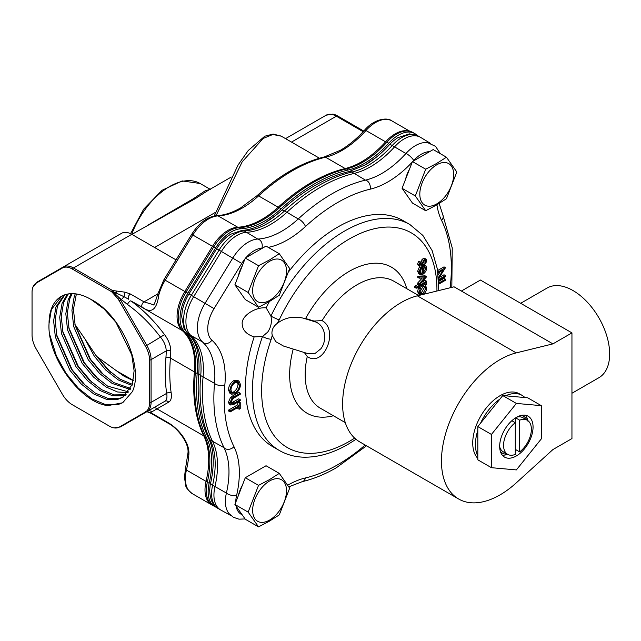 <?xml version="1.0" encoding="UTF-8"?>
<svg xmlns="http://www.w3.org/2000/svg" width="641" height="641" viewBox="0 0 641 641"><rect width="100%" height="100%" fill="white"/><g stroke="black" fill="none" stroke-linecap="round" stroke-linejoin="round"><path stroke-width="0.96" d="M64.845 294.78L57.49 306.021L55.142 319.915L56.881 336.18L71.447 369.408L82.785 383.158L95.389 393.149L107.992 398.422L119.33 398.47L123.392 396.939M61.656 296.182L51.392 309.539L49.045 323.441A59.076 34.109 60 0 1 61.28 296.398A59.076 34.109 60 0 1 90.814 299.323L104.026 308.962L115.973 322.359L131.758 354.882L134.113 370.794L132.375 384.344L122.639 397.396L117.808 399.351L106.47 399.303L93.866 394.031L81.263 384.039L69.925 370.29L55.358 337.062L53.62 320.796L55.967 306.895L64.02 295.084M68.347 293.923L63.595 302.496L61.248 316.398L62.986 332.655L77.545 365.891L88.891 379.64L101.494 389.632L114.098 394.896L126.189 394.736M125.524 395.345L123.905 395.826L112.568 395.777L99.964 390.505L87.36 380.522L76.023 366.772L61.456 333.536L59.717 317.279L62.065 303.377L67.441 294.083M72.177 293.634L69.693 298.97L67.345 312.872L69.084 329.137L83.651 362.365L94.988 376.115L107.592 386.106L128.633 391.939M128.056 392.693L117.511 391.971L106.069 386.988L93.466 376.996L82.128 363.247L67.561 330.019L65.823 313.753L68.17 299.852L71.191 293.65M76.367 293.963L73.451 309.347L75.189 325.612L89.748 358.84L101.094 372.589L113.697 382.581L130.716 388.486M130.227 389.416L112.167 383.462L99.563 373.471L88.226 359.721L73.659 326.493L71.92 310.228L74.276 296.326L75.285 293.818M507.223 454.108A21.225 12.259 -60 0 1 500.333 451.288M508.065 454.573L503.049 455.294M527.759 420.552A23.613 13.629 120 0 0 525.852 415.809A23.613 13.629 120 0 0 525.42 415.248M501.911 454.653A23.613 13.629 120 0 0 504.563 457.113A23.613 13.629 120 0 0 526.533 446.096A23.613 13.629 120 0 0 530.828 418.685A23.613 13.629 120 0 0 528.176 416.225A23.613 13.629 120 0 0 506.206 427.243A23.613 13.629 120 0 0 501.911 454.653M541.3 405.657L527.679 397.797L524.875 397.54A38.62 22.299 120 0 0 522.062 395.361A38.62 22.299 120 0 0 505.565 395.817L502.752 395.569L499.94 399.063A38.62 22.299 120 0 0 480.63 423.084L477.817 426.577L477.817 430.327A38.62 22.299 120 0 0 475.438 444.574A38.62 22.299 120 0 0 477.817 456.08L477.817 459.821L491.439 467.69L516.374 469.917L541.3 438.901L541.3 405.657L516.374 403.429L491.439 434.446L491.439 467.69M522.062 395.361L519.354 393.798A38.62 22.299 120 0 0 489.588 404.142A38.62 22.299 120 0 0 472.729 443.011A38.62 22.299 120 0 0 477.817 458.403M389.399 144.786A6.522 1.859 42.2 0 1 392.244 145.499A32.619 18.829 120 0 1 401.819 137.567A32.619 18.829 120 0 1 418.124 135.948L409.471 133.865L397.74 137.727L394.111 140.315A30.319 17.507 120 0 0 389.399 144.786A83.795 48.379 -60 0 1 376.395 157.149L365.05 164.993L349.097 171.548C330.003 176.139 310.941 186.106 291.911 201.434A164.833 95.164 120 0 0 281.519 210.408A83.795 48.379 -60 0 1 276.239 214.975A83.795 48.379 -60 0 1 265.158 222.691M376.395 157.149A83.795 48.379 -60 0 1 365.314 164.865M245.086 518.954L238.933 519.162L233.324 517.255L229.013 513.585A32.338 18.669 -60 0 1 225.392 501.422A32.338 18.669 -60 0 1 226.409 493.049A81.768 47.21 120 0 0 224.005 447.666A166.852 96.334 -60 0 1 213.862 398.253A166.852 96.334 -60 0 1 214.527 383.35A81.768 47.21 120 0 0 205.705 345.283L202.933 342.39A6.522 5.288 -48.4 0 0 203.646 342.903A6.522 5.288 -48.4 0 0 211.883 340.179A88.017 50.815 -60 0 1 224.871 384.792A160.603 92.729 120 0 0 233.989 446.697A88.017 50.815 -60 0 1 236.577 495.549A26.097 15.064 120 0 0 235.752 502.312M430.56 143.416L420.672 137.422A32.619 18.829 120 0 0 420.472 137.302A32.619 18.829 120 0 0 404.159 138.913A32.619 18.829 120 0 0 394.584 146.845A81.495 47.049 -60 0 1 354.241 173.391A167.125 96.495 120 0 0 320.58 187.172A167.125 96.495 120 0 0 286.912 212.259A81.495 47.049 -60 0 1 246.577 232.298A32.619 18.829 120 0 0 237.002 235.423A32.619 18.829 120 0 0 221.457 251.352L193.734 296.551A33.861 19.55 120 0 0 185.922 321.494A33.861 19.55 120 0 0 191.05 335.628A81.495 47.049 -60 0 1 203.077 376.94A167.125 96.495 120 0 0 202.404 391.859A167.125 96.495 120 0 0 212.564 441.361A81.495 47.049 -60 0 1 214.959 486.591A32.619 18.829 120 0 0 213.934 495.028A32.619 18.829 120 0 0 220.688 509.964A32.619 18.829 120 0 0 220.889 510.076L231.024 515.644M202.933 342.39L201.138 340.515A33.58 19.39 -60 0 1 197.38 327.88A33.58 19.39 -60 0 1 205.128 303.145L232.851 257.946A32.338 18.669 -60 0 1 257.754 239.053A81.768 47.21 120 0 0 281.76 231.225A81.768 47.21 120 0 0 298.233 218.95A166.852 96.334 -60 0 1 365.45 180.137A81.768 47.21 120 0 0 381.924 173.399A81.768 47.21 120 0 0 405.929 153.511A32.338 18.669 -60 0 1 427.771 142.695L435.568 146.38L440.383 153.72M436.922 291.022A123.945 71.56 120 0 0 349.281 238.997A123.945 71.56 120 0 0 279.236 319.819A6.522 0.745 -154.7 0 1 270.935 316.085L266.127 307.832A130.476 75.326 -60 0 1 269.42 301.51M288.618 271.808A130.476 75.326 -60 0 1 337.783 227.034A130.476 75.326 -60 0 1 403.021 220.576L409.903 224.55A130.476 75.326 -60 0 0 344.666 231.008A130.476 75.326 -60 0 0 270.935 316.085C272.096 321.918 271.023 327.263 267.698 332.118L262.506 336.517A6.522 1.643 19.4 0 0 271.231 339.233A123.945 71.56 120 0 0 349.281 441.409A123.945 71.56 120 0 0 354.649 438.115M418.621 295.517L393.726 281.151A73.362 42.354 120 0 0 357.045 284.78A73.362 42.354 120 0 0 322.078 320.62C339.498 330.099 323.657 368.19 307.271 356.532A73.362 42.354 120 0 0 320.364 408.221L345.275 422.603M279.236 319.819L277.136 323.497C273.571 326.149 271.84 329.458 271.928 333.432L272.225 335.395L275.75 341.653L283.498 346.044L307.664 353.56L314.915 353.584L320.949 348.688C328.104 339.081 324.658 323.793 313.818 321.429L314.002 321.037L305.613 318.505A84.34 48.692 -60 0 1 349.281 271.335A84.34 48.692 -60 0 1 406.763 288.674M266.127 307.832C254.91 306.831 241 316.342 242.218 324.194C242.578 330.187 246.553 334.426 254.14 336.902L262.506 336.517A130.476 75.326 -60 0 0 279.436 450.535L272.553 446.561A130.476 75.326 -60 0 1 254.14 336.91M304.339 352.526L307.271 356.532M520.684 303.289L547.158 288.009A51.777 29.895 60 0 1 573.046 290.573A51.777 29.895 60 0 1 606.867 336.196A51.777 29.895 60 0 1 598.934 377.685L571.948 393.262M441.465 461.063A82.841 47.827 120 0 0 458.619 498.986A82.841 47.827 120 0 0 516.213 482.921L552.911 449.565L571.948 438.572L571.948 332.887L552.911 343.88L516.213 352.895A82.841 47.827 120 0 0 441.465 461.063M552.911 343.88L454.06 286.807L417.363 295.83A82.841 47.827 120 0 0 342.615 403.99A82.841 47.827 120 0 0 359.777 441.913L458.619 498.986M417.131 135.419A32.619 18.829 120 0 0 414.743 133.56L412.916 132.503A32.619 18.829 120 0 0 386.94 142.158A81.495 47.049 -60 0 1 362.782 162.229A81.495 47.049 -60 0 1 346.428 168.936A167.181 96.519 120 0 0 279.276 207.732A81.495 47.049 -60 0 1 262.898 219.935A81.495 47.049 -60 0 1 238.949 227.747A32.619 18.829 120 0 0 213.822 246.801L186.034 292.128A33.861 19.55 120 0 0 183.358 331.181A81.495 47.049 -60 0 1 195.353 372.485A167.181 96.519 120 0 0 204.888 437.042A81.495 47.049 -60 0 1 207.323 482.232A32.619 18.829 120 0 0 213.06 505.573L214.887 506.63A32.619 18.829 120 0 0 216.586 507.424M414.743 133.56A32.619 18.829 120 0 0 388.767 143.215A81.495 47.049 -60 0 1 364.609 163.287A81.495 47.049 -60 0 1 348.263 169.993A167.181 96.519 120 0 0 281.111 208.79A81.495 47.049 -60 0 1 264.725 220.993A81.495 47.049 -60 0 1 240.784 228.797A32.619 18.829 120 0 0 215.656 247.859L187.869 293.177A33.861 19.55 120 0 0 185.185 332.238A81.495 47.049 -60 0 1 197.18 373.543A167.181 96.519 120 0 0 206.714 438.099A81.495 47.049 -60 0 1 209.15 483.29A32.619 18.829 120 0 0 214.887 506.63M269.581 520.075A23.949 13.822 120 0 0 286.511 490.75A23.949 13.822 120 0 0 269.581 480.974A23.949 13.822 120 0 0 252.65 510.3A23.949 13.822 120 0 0 269.581 520.075M279.284 514.899L269.396 521.173L258.531 526.886L248.147 512.119L258.531 485.373L269.396 479.66L279.284 473.387L289.66 488.154L279.284 514.899M242.346 485.325A23.276 13.437 120 0 0 238.396 495.501M436.745 203.91A23.949 13.822 120 0 0 453.676 174.584A23.949 13.822 120 0 0 436.745 164.809A23.949 13.822 120 0 0 419.815 194.135A23.949 13.822 120 0 0 436.745 203.91M446.448 198.734L436.561 205.008L425.688 210.721L415.312 195.954L425.688 169.208L436.561 163.495L446.448 157.221L456.825 171.988L446.448 198.734M409.511 169.16A23.276 13.437 120 0 0 405.561 179.336M269.581 261.32A23.949 13.822 120 0 0 252.65 290.645A23.949 13.822 120 0 0 269.581 300.421A23.949 13.822 120 0 0 286.511 271.095A23.949 13.822 120 0 0 269.581 261.32M258.531 265.719L269.396 260.006L279.284 253.732L289.66 268.499L279.284 295.245L269.396 301.518L258.531 307.231L248.147 292.464L258.531 265.719L245.295 258.075L234.91 284.82L245.295 299.587L258.531 307.231M319.442 158.215L281.239 136.156L272.842 134.49L263.155 138.456L242.178 161.861L216.065 215.688M147.526 225.384L193.894 198.389L205.128 190.834L210.424 189.271M231.241 177.044L208.766 190.024L195.369 198.598L131.902 234.398M420.44 274.693L419.062 272.161L420.512 267.89L423.076 265.486L423.076 273.106L425.792 268.435L424.238 266.191L424.663 265.021L425.664 265.278L426.698 267.778C426.497 270.55 425.231 272.705 422.9 274.252L420.44 274.693L418.589 273.675M424.991 266.448L423.076 265.518M420.656 273.378L422.171 273.523L422.171 267.057L419.967 271.584L420.776 273.459M420.576 295.036L419.062 292.336L420.552 288.033L419.19 288.819L419.19 287.777L426.561 283.514L426.561 284.564L425.287 285.301L426.698 287.961C426.481 290.798 425.199 293.017 422.86 294.62M422.868 293.57L425.792 288.45L424.911 286.439L422.892 286.679L419.967 291.799L420.825 293.762L422.868 293.57L421.401 292.721L424.326 287.609L424.046 286.271M235.143 381.555L238.973 381.139L240.495 384.52C240.239 388.462 238.468 391.547 235.199 393.774L231.425 394.167L229.887 390.738C230.167 386.835 231.914 383.775 235.143 381.555L233.685 380.714L237.507 380.297L238.973 381.139M235.151 382.597C232.539 384.432 231.129 386.924 230.92 390.097L232.202 393.061L235.199 392.733C237.827 390.89 239.245 388.366 239.462 385.169L238.156 382.276L235.151 382.597M363.751 131.052L337.519 115.909A19.935 11.514 -120 0 0 332.743 114.114L326.149 115.196A3.213 2.62 -120 0 1 327.551 114.923M62.345 394.207L36.176 348.888A19.935 11.514 60 0 1 32.05 334.995L32.05 292.272A19.935 11.514 60 0 1 32.883 287.24A19.935 11.514 60 0 1 36.176 283.138L62.345 268.034A19.935 11.514 60 0 1 72.313 269.02L111.342 291.559A2.748 1.586 60 0 1 111.702 291.807L117.768 298.522A19.935 11.514 60 0 1 119.282 300.909L145.451 346.228A19.935 11.514 60 0 1 149.577 360.122L149.577 402.844A19.935 11.514 60 0 1 145.451 411.979L119.282 427.082A19.935 11.514 60 0 1 114.707 427.972A19.935 11.514 60 0 1 114.082 427.892A19.935 11.514 60 0 1 109.315 426.097L72.313 404.735A19.935 11.514 60 0 1 62.345 394.207M32.883 287.24L37.122 282.064L63.283 266.96A20.4 11.778 60 0 1 73.483 267.97A3.213 1.851 120 0 0 72.313 269.02M62.345 268.034A3.213 2.62 -120 0 1 63.283 266.96L121.566 233.308A20.4 11.778 60 0 1 131.766 234.318L73.483 267.97L112.52 290.501A3.213 0.521 96.7 0 0 112.311 291.23A3.213 1.474 128.5 0 0 111.702 291.807M111.342 291.559A3.213 1.851 120 0 1 112.52 290.501L125.259 292.216A3.213 0.889 101.8 0 0 124.17 296.775L112.311 291.23L119.138 297.656L117.768 298.522M238.388 227.779A3.213 2.46 87.4 0 0 237.723 227.226L218.1 215.897A3.213 2.46 -92.6 0 0 217.003 215.616C207.38 216.706 198.934 222.948 191.675 234.358L212.5 246.312A32.619 18.829 -60 0 1 228.068 230.351A32.619 18.829 -60 0 1 237.723 227.226A81.495 47.049 120 0 0 261.849 219.406A81.495 47.049 120 0 0 278.21 207.219A166.868 96.342 -60 0 1 311.718 182.268A166.868 96.342 -60 0 1 345.17 168.543A81.495 47.049 120 0 0 361.5 161.844A81.495 47.049 120 0 0 385.586 141.845L365.963 130.516A3.213 0.905 -137.9 0 0 364.529 130.203C373.495 119.546 386.619 116.774 391.915 120.901A32.619 18.829 120 0 0 375.602 122.511A32.619 18.829 120 0 0 365.963 130.516A81.495 47.049 -60 0 1 341.877 150.515A81.495 47.049 -60 0 1 325.54 157.213A166.868 96.342 120 0 0 292.096 170.939A166.868 96.342 120 0 0 258.587 195.89A81.495 47.049 -60 0 1 242.226 208.077A81.495 47.049 -60 0 1 218.1 215.897A32.619 18.829 120 0 0 208.445 219.022A32.619 18.829 120 0 0 192.877 234.983L165.226 280.149A33.861 19.55 120 0 0 158.792 295.092C156.733 310.06 151.196 314.05 142.166 307.063L130.812 300.869C143.031 309.643 154.281 320.901 164.553 334.642C168.567 340.002 170.634 345.419 170.762 350.891A81.495 47.049 -60 0 1 170.442 358.071A166.868 96.342 120 0 0 171.187 392.965C171.852 397.708 171.019 400.761 168.703 402.131L151.693 411.923A3.213 2.925 60 0 0 147.895 411.089L120.684 426.802A3.213 2.62 -120 0 1 119.282 427.082M285.541 138.64L326.149 115.196A20.4 11.778 -120 0 1 336.349 116.205A3.213 1.851 120 0 1 337.519 115.909M176.043 259.885L131.766 234.318M125.259 292.216L130.444 294.027A3.213 1.851 -60 0 0 128.432 296.591A3.213 1.851 -60 0 0 128.585 299.219L124.17 296.775A3.213 0.673 -47.8 0 0 121.478 299.643L119.138 297.656A20.4 11.778 60 0 1 120.684 300.1L119.282 300.909M130.444 294.027L144.033 301.871L153.415 304.715C153.68 306.021 155.146 302.424 157.83 293.923L157.83 293.923A3.213 1.138 -165.5 0 0 158.792 295.092M185.473 468.843L187.901 453.435C189.624 443.404 177.469 427.932 168.495 423.437L151.06 413.365A3.213 1.851 -60 0 1 151.052 413.365A3.213 1.851 -60 0 1 150.459 412.475L167.894 422.547C178.022 428.18 190.032 442.33 188.839 454.749A81.495 47.049 -60 0 1 186.435 470.045A32.619 18.829 120 0 0 192.132 493.562C187.789 489.828 185.682 487.216 185.81 485.71L184.44 477.409L185.473 468.843A3.213 1.21 13.2 0 0 186.435 470.045L206.057 481.375A81.495 47.049 120 0 0 203.79 435.888A166.868 96.342 -60 0 1 194.383 371.892A81.495 47.049 120 0 0 182.244 330.556A33.861 19.55 -60 0 1 184.848 291.479L212.5 246.312L213.693 247.017M145.86 411.378L150.459 412.475L151.693 411.923M147.879 411.105L120.684 426.802L114.082 427.892M168.703 402.131A3.213 2.917 60 0 0 164.897 401.274C166.772 400.104 167.365 397.46 166.676 393.35L151.076 402.356A3.213 1.851 180 0 1 149.577 402.844M171.187 392.965A3.213 2.115 -8.3 0 0 166.676 393.35A170.081 98.193 -60 0 1 165.915 357.782A78.282 45.199 120 0 0 166.219 350.891C166.083 346.292 164.248 341.797 160.723 337.406C150.531 324.017 139.434 313.032 127.431 304.451L121.478 299.643L120.684 300.1L146.845 345.419L145.451 346.228M182.965 330.82A3.213 2.604 131.3 0 1 182.244 330.556L130.812 300.869A3.213 0.905 -54.6 0 0 127.431 304.451M187.901 453.435A3.213 1.675 4.3 0 0 188.839 454.749M204.447 436.152A3.213 2.444 153.8 0 1 203.79 435.888L156.66 408.678A3.213 3.053 60 0 0 152.983 408.157M164.553 334.642L146.845 345.419A20.4 11.778 60 0 1 151.076 359.633A3.213 1.851 180 0 1 149.577 360.122M49.045 323.441C46.817 356.741 80.67 403.085 108.009 405.601L122.687 402.764L132.431 391.587C144.049 366.676 120.772 314.042 90.814 299.323M279.284 253.732L266.047 246.088L245.295 258.075M242.346 265.67A23.276 13.437 120 0 0 238.396 275.846M234.91 284.82L248.147 292.464M446.448 157.221L433.212 149.577L412.451 161.564L402.075 188.31L412.451 203.077L425.688 210.721M402.075 188.31L415.312 195.954M412.451 161.564L425.688 169.208M279.284 473.387L266.047 465.743L245.295 477.729L234.91 504.475L245.295 519.242L258.531 526.886M234.91 504.475L248.147 512.119M245.295 477.729L258.531 485.373M276.239 214.975L264.893 222.82C256.6 227.531 248.964 230.055 241.986 230.383L230.504 234.285L226.946 236.825A30.319 17.507 120 0 0 216.698 248.724L188.967 293.923A31.561 18.22 120 0 0 182.124 311.879L181.683 316.566L184.071 328.601L187.997 333.769A6.522 5.288 -48.4 0 0 188.71 334.281L202.34 341.837M281.519 210.408A6.522 2.54 47.4 0 1 284.572 210.905A81.495 47.049 -60 0 1 268.154 223.14A81.495 47.049 -60 0 1 244.229 230.952A32.619 18.829 120 0 0 234.654 234.077A32.619 18.829 120 0 0 219.118 249.998L191.387 295.197A33.861 19.55 120 0 0 188.71 334.281A81.495 47.049 -60 0 1 200.729 375.586A167.125 96.495 120 0 0 210.224 440.006A6.522 4.968 153.7 0 1 208.589 438.3C213.181 447.61 214.366 459.918 212.139 475.221A83.795 48.379 -60 0 1 210.657 482.865A30.319 17.507 120 0 0 210.112 485.63L209.695 489.956C209.944 499.547 212.828 505.765 218.349 508.609L220.688 509.964M461.384 291.038L480.421 280.045L571.948 332.887M419.062 264.845L420.111 262.057L420.744 262.401L419.967 264.324L420.961 264.853L424.566 259.341L426.081 259.18L426.698 260.607L425.696 263.619L425.015 263.315L425.792 261.183L425.4 260.302L424.598 260.366L422.131 264.837L420.993 265.879L419.575 266.047L419.062 264.845L417.595 264.004L418.645 261.216L420.744 262.401M419.967 264.324L420.961 264.853L419.967 264.284M420.111 262.057L418.645 261.216M421.626 264.18L420.216 263.363M420.656 262.353L423.1 258.491L424.622 258.339L426.081 259.18M422.387 262.53L420.921 261.68M423.421 260.398L421.962 259.549M424.566 259.341L423.1 258.491M425.015 263.315L423.549 262.473L424.326 260.334M425.792 261.183L424.494 260.43M419.575 266.047L418.108 265.198L417.595 264.004M422.78 265.318L423.196 264.172L425.664 265.278M424.663 265.021L423.196 264.172M418.974 273.851L417.595 271.311L419.767 266.135M419.062 272.161L417.595 271.311M420.512 267.89L419.046 267.049M423.076 265.486L422.074 264.909M423.076 270.951L424.326 267.585L423.949 266.031M425.792 268.435L424.326 267.585M426.561 276.824L419.19 284.965L419.19 283.835L424.558 277.906L419.19 278.178L419.19 277.048L426.561 276.824M419.19 284.965L417.724 284.123L417.724 282.985L422.219 278.026M419.19 283.835L417.724 282.985M419.19 278.178L417.724 277.337L417.724 276.207L425.103 275.83L426.561 276.68M419.19 277.048L417.724 276.207M426.561 282.264L416.217 288.234L416.217 287.192L426.561 281.215L426.561 282.264M416.217 288.234L414.751 287.392L414.751 286.343L418.164 284.372M416.217 287.192L414.751 286.343M421.441 282.489L425.103 280.373L426.561 281.215M419.19 287.777L418.108 287.144M426.561 283.514L425.48 282.889M420.216 294.876L418.749 294.035L417.595 291.495L418.381 288.354M419.062 292.336L417.595 291.495M419.19 288.819L417.724 287.977L417.724 287.368M231.425 394.167L229.959 393.318L228.42 389.888C228.701 385.994 230.456 382.933 233.685 380.714M229.887 390.738L228.42 389.888M234.141 396.771L240.239 393.254L240.239 394.303L232.851 398.614L230.92 402.42L231.577 403.886L232.627 403.95L240.239 399.68L240.239 400.721L234.141 404.239L230.776 405.056L229.887 403.077L232.018 398.205L234.141 396.771L232.675 395.93L238.773 392.412L240.239 393.254M231.024 403.141L238.773 398.83L240.239 399.68M232.627 403.95L231.161 403.109M230.776 405.056L229.31 404.207L228.42 402.236L230.552 397.364L232.675 395.93M229.887 403.077L228.42 402.236M232.018 398.205L230.552 397.364M239.197 405.649L239.197 403.117L240.239 402.516L240.239 408.637L239.197 409.238L239.197 406.698L230.143 411.923L230.143 410.881L239.197 405.649L237.739 404.808L237.739 402.268L238.773 401.675L240.239 402.516M239.197 403.117L237.739 402.268M239.197 409.238L237.739 408.389L237.739 407.548M230.143 411.923L228.685 411.081L228.685 410.032L237.739 404.808M230.143 410.881L228.685 410.032M438.773 283.082L445.495 279.204L445.495 280.245L438.805 284.107M438.708 281.423L444.029 278.354L445.495 279.204M438.612 279.588L445.495 275.614L445.495 276.664L438.668 280.598M437.875 272.096L445.495 267.698L438.548 278.675M438.46 277.537L443.34 269.989L438.003 273.074M438.204 274.821L440.135 271.84M437.651 270.534L444.029 266.856L445.495 267.698M439.309 277.497L444.029 274.773L445.495 275.614M322.078 320.62L314.002 321.037M272.225 335.395L271.231 339.233M277.136 323.497C284.66 317.648 293.418 315.885 303.401 318.184L305.613 318.505M303.401 318.184L313.818 321.429M477.817 430.327L477.817 456.08M524.875 397.54L505.565 395.817M499.94 399.063L480.63 423.084M491.439 434.446L477.817 426.577M516.374 403.429L502.752 395.569M527.855 421.089L527.639 420.472M521.013 415.472A21.225 12.259 -60 0 1 526.902 420.031M516.213 449.91A21.225 12.259 -60 0 1 515.276 450.647M515.276 418.068L515.276 454.437A19.671 11.362 -60 0 1 507.632 454.341A19.671 11.362 -60 0 1 504.235 439.99A19.671 11.362 -60 0 1 515.276 422.707L511.847 420.728M507.632 454.341L503.241 451.809A19.671 11.362 -60 0 1 499.684 446.849M515.628 417.844L519.667 420.175A19.671 11.362 -60 0 1 527.303 420.264A19.671 11.362 -60 0 1 530.7 434.614A19.671 11.362 -60 0 1 519.667 451.897L519.667 420.175M519.667 451.897L515.276 449.365M516.838 417.131A19.671 11.362 -60 0 1 522.912 417.732L527.303 420.264M239.462 385.169L237.995 384.32L237.338 382.012M231.569 392.476L233.733 391.883C236.361 390.048 237.787 387.525 237.995 384.32M235.199 392.733L233.733 391.883M420.232 293.105L421.401 292.721M425.792 288.45L424.326 287.609M420.175 272.762L420.704 272.673L420.704 268.843M422.171 273.523L420.704 272.673M133.312 380.65L124.37 376.419L116.87 371.059L133.36 380.409M110.581 372.237L97.488 357.061L116.87 371.059M96.07 355.635L97.488 357.061M132.006 385.441L118.273 379.937L105.669 369.953L94.331 356.204L84.908 338.897L95.854 355.322L107.191 369.072L119.795 379.063L132.375 384.32M74.917 324.362L84.908 338.897M122.88 402.652L117.84 404.655L105.581 404.615L91.959 398.942L78.33 388.182L66.071 373.358L56.408 355.907L49.71 334.626M86.174 386.331L72.177 369.833L56.56 334.65M92.272 382.805L78.274 366.315L62.658 331.133M98.377 379.28L84.38 362.79L68.763 327.607M104.475 375.762L90.477 359.264L74.941 324.418M287.761 485.173A88.017 50.815 -60 0 1 305.437 477.946A6.522 4.679 76.8 0 1 302.312 481.631L288.827 486.823M236.577 495.549A6.522 2.492 13 0 1 227.555 493.858A6.522 2.492 13 0 1 226.409 493.049L212.612 485.237A81.495 47.049 -60 0 0 210.224 440.006L224.005 447.666A6.522 4.968 -26.3 0 0 225.159 448.628A6.522 4.968 -26.3 0 0 233.989 446.697M198.83 372.822A6.522 3.341 5 0 0 198.822 372.934A6.522 3.341 5 0 0 200.729 375.586L214.527 383.35A6.522 3.341 5 0 0 215.664 384.207A6.522 3.341 5 0 0 224.871 384.792M450.142 287.777A160.603 92.729 120 0 0 441.585 220.44A6.522 4.968 -26.3 0 0 442.819 214.879L439.157 203.469M441.585 220.44A88.017 50.815 -60 0 1 436.946 204.791M241.986 230.383A6.522 4.992 87.1 0 1 244.229 230.952L257.754 239.053A6.522 4.992 87.1 0 1 259.164 239.574A6.522 4.992 87.1 0 1 261.865 248.187A26.097 15.064 120 0 0 245.968 257.682M429.606 151.661A26.097 15.064 120 0 0 413.709 160.522A6.522 1.859 -137.8 0 0 407.179 154.12A6.522 1.859 -137.8 0 0 405.929 153.511L392.244 145.499A81.495 47.049 -60 0 1 368.319 165.314A81.495 47.049 -60 0 1 351.901 172.036A167.125 96.495 120 0 0 318.232 185.818A167.125 96.495 120 0 0 284.572 210.905L298.233 218.95A6.522 2.54 47.4 0 1 299.507 219.534A6.522 2.54 47.4 0 1 305.437 226.545A88.017 50.815 -60 0 1 287.705 239.758A88.017 50.815 -60 0 1 268.283 247.378M262.473 248.155A88.017 50.815 -60 0 1 261.865 248.187M349.097 171.548A6.522 4.679 76.8 0 1 351.901 172.036L365.45 180.137A6.522 4.679 76.8 0 1 366.836 180.658A6.522 4.679 76.8 0 1 370.137 189.191A160.603 92.729 120 0 0 305.437 226.545M412.235 162.117A88.017 50.815 -60 0 1 387.869 181.932A88.017 50.815 -60 0 1 370.137 189.191M413.709 160.522A88.017 50.815 -60 0 1 413.092 161.195M305.437 477.946A160.603 92.729 120 0 0 337.783 464.701A160.603 92.729 120 0 0 365.162 445.03M188.967 293.923L214.046 308.625A27.339 15.785 120 0 0 211.883 340.179M216.698 248.724L241.769 263.427L214.046 308.625M333.4 415.753A84.34 48.692 -60 0 1 293.225 349.065M240.784 228.797L238.949 227.747M348.263 169.993L346.428 168.936M408.814 131.109A32.619 18.829 -60 0 0 395.225 133.841A32.619 18.829 -60 0 0 385.586 141.845A3.213 0.905 42.1 0 1 386.595 142.534M217.003 215.616C224.35 215.288 232.218 212.716 240.623 207.916L257.065 195.673A3.213 1.25 -132.6 0 1 258.587 195.89L278.21 207.219A3.213 1.25 47.4 0 1 279.115 207.876M364.529 130.203C356.781 138.76 348.696 145.475 340.275 150.355L324.162 156.973A3.213 2.3 -103.3 0 1 325.54 157.213L345.17 168.543A3.213 2.3 76.7 0 1 345.828 169.08M195.369 198.598A3.213 2.043 59.3 0 1 193.894 198.389M130.548 233.677L143.672 209.166L162.085 190.257L182.18 180.914L200.168 183.51A61.143 35.303 120 0 0 169.601 186.539A61.143 35.303 120 0 0 131.709 234.285M363.159 131.693L336.349 116.205L291.519 142.086M63.283 266.96L37.122 282.064A3.213 2.62 60 0 0 36.176 283.138M116.87 290.998A3.213 0.505 96.5 0 0 116.438 292.993A3.213 0.737 -50 0 1 115.532 293.939A3.213 0.937 137.6 0 0 114.675 294.604M170.762 350.891A3.213 1.851 0 0 0 166.219 350.891L151.076 359.633L151.076 402.356A20.4 11.778 60 0 1 146.845 411.698A3.213 2.62 -120 0 1 145.451 411.979M215.616 212.259L154.585 247.498M142.166 307.063A3.213 1.851 -60 0 1 142.022 304.435A3.213 1.851 -60 0 1 144.033 301.871L157.83 293.899M164.897 401.274L146.845 411.698M186.01 292.168L164.016 279.516L157.83 293.923M168.495 423.437A3.213 1.851 -60 0 1 167.894 422.547M195.369 372.301A3.213 1.651 -175 0 1 194.383 371.892L170.442 358.071A3.213 1.651 5 0 0 165.915 357.782M192.132 493.562L211.754 504.892A32.619 18.829 -60 0 1 206.057 481.375A3.213 1.21 -166.8 0 0 207.388 481.944M388.767 143.215L386.94 142.158M281.111 208.79L279.276 207.732M215.656 247.859L213.822 246.801M187.869 293.177L186.034 292.128M185.185 332.238L183.358 331.181M197.18 373.543L195.353 372.485M206.714 438.099L204.888 437.042M209.15 483.29L207.323 482.232M516.213 352.895L417.363 295.83M234.189 403.165L232.723 402.324M244.99 258.86A26.097 15.064 120 0 0 241.769 263.427M236.088 506.15A26.097 15.064 120 0 0 242.114 514.723M210.657 482.865A6.522 2.492 -167 0 0 212.612 485.237A32.619 18.829 120 0 0 218.349 508.609M418.124 135.948L420.472 137.302M279.436 450.535C286.463 454.557 294.243 456.769 302.768 457.153C317.263 457.658 332.318 453.411 347.927 444.397L356.019 439.309M438.789 290.565L437.442 269.236L432.122 250.583L422.852 235.407L409.903 224.55M302.312 481.631C313.553 478.979 324.931 474.332 336.437 467.69L366.524 445.807M391.915 120.901L410 131.341M200.168 183.51L209.887 189.119M214.23 215.961L238.051 165.025L248.243 150.499L264.773 136.213L273.114 134.065L281.079 136.06M151.052 413.365L146.885 411.674M191.675 234.358L164.016 279.516M324.162 156.973C301.639 162.485 279.276 175.386 257.065 195.673M212.884 505.469L211.754 504.892M451.825 287.36L452.234 247.915L442.819 214.879M187.997 333.769C196.394 341.18 200 354.233 198.822 372.934C196.603 398.43 199.864 420.216 208.589 438.3"/></g></svg>
